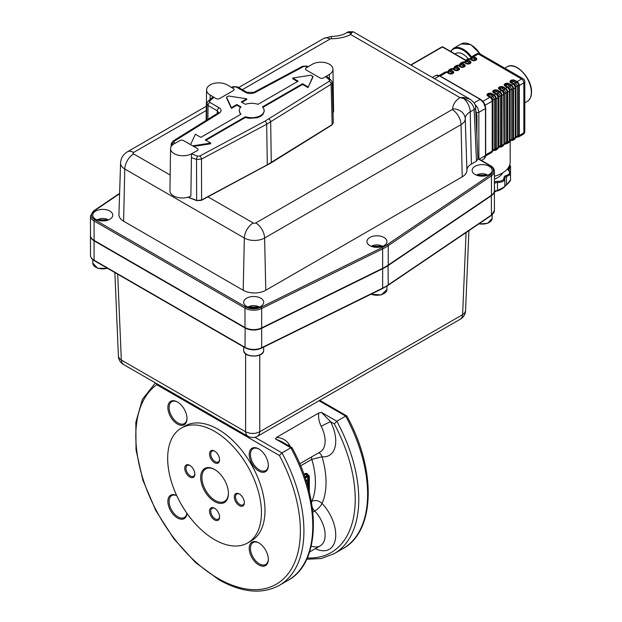 <?xml version="1.0" encoding="UTF-8"?>
<svg xmlns="http://www.w3.org/2000/svg" width="622" height="622" viewBox="0 0 622 622"><rect width="100%" height="100%" fill="white"/><g stroke="black" fill="none" stroke-linecap="round" stroke-linejoin="round"><path stroke-width="0.93" d="M214.87 469.641A18.769 10.838 -120 0 0 205.789 468.879A18.769 10.838 -120 0 0 202.912 483.924A18.769 10.838 -120 0 0 215.173 500.461A18.769 10.838 -120 0 0 224.558 501.394A18.769 10.838 -120 0 0 228.437 493.145M167.878 407.496A13.513 7.806 60 0 1 177.433 401.983A13.513 7.806 60 0 1 186.989 418.528A13.513 7.806 60 0 1 177.433 424.048A13.513 7.806 60 0 1 167.878 407.496M177.744 402.162A12.642 7.301 -120 0 0 171.726 401.711A12.642 7.301 -120 0 0 169.106 407.496A12.642 7.301 -120 0 0 178.047 422.983A12.642 7.301 -120 0 0 184.369 423.613A12.642 7.301 -120 0 0 186.981 418.171M258.76 471.002A13.513 7.806 60 0 1 249.204 454.449A13.513 7.806 60 0 1 258.76 448.936L258.76 448.936A13.513 7.806 60 0 1 268.315 465.489A13.513 7.806 60 0 1 258.76 471.002M259.079 449.123A12.642 7.301 -120 0 0 253.053 448.664A12.642 7.301 -120 0 0 251.117 458.795A12.642 7.301 -120 0 0 259.374 469.937A12.642 7.301 -120 0 0 265.703 470.566A12.642 7.301 -120 0 0 268.315 465.124M186.958 513.329A13.513 7.806 60 0 1 177.433 517.963A13.513 7.806 60 0 1 167.886 501.868A13.513 7.806 60 0 1 176.648 495.477M176.702 495.586A12.642 7.301 -120 0 0 171.726 495.617A12.642 7.301 -120 0 0 169.783 505.756A12.642 7.301 -120 0 0 178.047 516.898A12.642 7.301 -120 0 0 184.369 517.52A12.642 7.301 -120 0 0 186.888 513.228M249.204 548.363A13.513 7.806 60 0 1 258.76 542.851A13.513 7.806 60 0 1 268.315 559.396A13.513 7.806 60 0 1 258.76 564.916A13.513 7.806 60 0 1 249.204 548.363M259.079 543.037A12.642 7.301 -120 0 0 253.053 542.578A12.642 7.301 -120 0 0 250.433 548.363A12.642 7.301 -120 0 0 259.374 563.851A12.642 7.301 -120 0 0 265.703 564.481A12.642 7.301 -120 0 0 268.315 559.038M214.559 501.526A19.64 11.336 60 0 1 200.673 477.471A19.64 11.336 60 0 1 214.559 469.454L214.559 469.454A19.64 11.336 60 0 1 228.445 493.51A19.64 11.336 60 0 1 214.559 501.526M234.292 496.885A7.13 4.113 60 0 1 239.33 493.977A7.13 4.113 60 0 1 244.368 502.7A7.13 4.113 60 0 1 239.33 505.616A7.13 4.113 60 0 1 234.292 496.885M239.649 494.171A6.259 3.615 -120 0 0 236.819 494.023A6.259 3.615 -120 0 0 235.52 496.885A6.259 3.615 -120 0 0 239.944 504.551A6.259 3.615 -120 0 0 243.078 504.854A6.259 3.615 -120 0 0 244.36 502.327M209.521 453.974A7.13 4.113 60 0 1 214.559 451.067A7.13 4.113 60 0 1 219.597 459.798A7.13 4.113 60 0 1 214.559 462.706A7.13 4.113 60 0 1 209.521 453.974M214.878 451.261A6.259 3.615 -120 0 0 212.048 451.113A6.259 3.615 -120 0 0 210.749 453.974A6.259 3.615 -120 0 0 215.173 461.641A6.259 3.615 -120 0 0 218.299 461.952A6.259 3.615 -120 0 0 219.589 459.425M184.75 468.28A7.13 4.113 60 0 1 189.788 465.373A7.13 4.113 60 0 1 194.826 474.096A7.13 4.113 60 0 1 189.788 477.004A7.13 4.113 60 0 1 184.75 468.28M190.099 465.567A6.259 3.615 -120 0 0 187.269 465.419A6.259 3.615 -120 0 0 185.978 468.28A6.259 3.615 -120 0 0 190.402 475.939A6.259 3.615 -120 0 0 193.528 476.25A6.259 3.615 -120 0 0 194.81 473.723M209.521 511.191A7.13 4.113 60 0 1 214.559 508.275A7.13 4.113 60 0 1 219.597 517.006A7.13 4.113 60 0 1 214.559 519.914A7.13 4.113 60 0 1 209.521 511.191M214.878 508.477A6.259 3.615 -120 0 0 212.048 508.322A6.259 3.615 -120 0 0 210.749 511.191A6.259 3.615 -120 0 0 215.173 518.849A6.259 3.615 -120 0 0 218.299 519.16A6.259 3.615 -120 0 0 219.589 516.633M303.909 474.337L305.192 473.599C306.576 473.008 307.47 473.513 307.859 475.115M304.764 476.771L307.408 475.247A2.504 1.446 -60 0 1 308.66 475.122L306.327 473.995L304.158 475.037M306.382 481.677L306.685 480.06M306.086 480.744L306.856 480.262L306.708 481.024M305.876 480.098L306.747 479.997M318.736 413.016C318.184 417.261 319 421.708 321.201 426.358A7.511 0.544 152.9 0 1 330.585 421.708L321.465 412.355L318.736 413.016L276.596 437.344L275.453 438.922L281.618 441.636L291.85 447.537L291.811 448.361M318.837 452.738A7.511 5.66 -84.2 0 1 322.04 456.781A31.279 18.061 -120 0 0 335.095 446.814A31.279 18.061 -120 0 0 330.585 421.708L334.278 423.846L336.836 421.234L321.465 412.355M290.249 446.612A23.776 13.723 -120 0 0 289.354 444.746C286.672 440.392 282.419 437.927 276.596 437.352M289.354 444.746A7.511 0.544 -27.1 0 0 288.204 445.43M275.453 438.922L290.832 447.793L291.85 447.537M155.407 382.895L142.415 399.347L135.837 422.338L136.031 449.994L142.881 480.192L155.819 510.584L173.818 538.753L195.448 562.467L219.014 579.836C242.044 592.727 262.142 594.57 279.301 585.372L288.149 580.264A118.864 68.63 60 0 0 290.832 447.793L281.984 452.902L254.896 437.266M319.047 400.747L345.684 416.126L336.836 421.234A118.864 68.63 -120 0 1 334.154 553.697L343.002 548.588A118.864 68.63 60 0 0 345.684 416.126L346.711 415.869L346.672 416.693M319.786 400.327L346.711 415.869L319.786 400.327M156.923 383.774A2.504 1.446 120 0 0 156.767 384.699L279.426 455.514L281.984 452.902A118.864 68.63 -120 0 1 279.301 585.372M279.426 455.514A116.368 67.184 60 0 1 293.289 565.445A116.368 67.184 60 0 1 218.485 578.685A116.368 67.184 60 0 1 143.06 479.119A116.368 67.184 60 0 1 156.767 384.699A2.504 2.037 -125.5 0 1 156.34 383.432M214.559 539.639A66.313 38.284 -120 0 0 247.712 542.92A66.313 38.284 -120 0 0 257.881 489.786A66.313 38.284 -120 0 0 214.559 431.341A66.313 38.284 -120 0 0 181.399 428.06A66.313 38.284 -120 0 0 171.237 481.203A66.313 38.284 -120 0 0 214.559 539.639M247.712 542.92L251.257 540.876A66.313 38.284 -120 0 0 261.419 487.741A66.313 38.284 -120 0 0 218.097 429.304A66.313 38.284 -120 0 0 184.936 426.016L181.399 428.06M300.605 465.816L311.824 459.347A67.565 39.007 60 0 1 315.424 482.423A67.565 39.007 60 0 1 311.824 501.355C315.338 499.8 318.744 500.5 322.04 503.455A7.511 2.356 -43.5 0 1 314.709 511.02A23.776 13.723 60 0 1 320.198 545.867L309.554 552.009L320.198 545.867A23.776 13.723 60 0 1 311.202 546.069M468.164 58.802A14.392 8.311 -120 0 0 455.817 53.492L455.016 53.951M494.42 176.267A27.088 15.643 -0 0 0 510.164 162.062L510.164 140.961M476.926 136.739L476.926 115.552L475.729 110.312M494.42 191.592A1.221 1.096 -91.6 0 0 494.506 191.366L497.67 190.316C502.195 188.225 504.566 186.864 504.784 186.235L504.092 187.432L502.032 188.785L494.055 192.136M504.279 187.214L497.787 190.892M510.164 180.691L506.611 184.866L510.483 179.945L510.507 173.351L509.698 174.969L506.463 176.625L506.463 184.547L504.784 186.203L504.784 178.281L504.784 186.203A1.221 1.213 178.6 0 1 504.784 186.25A1.221 1.213 -174 0 1 504.784 186.351M510.507 173.429L510.545 166.486L509.169 168.966L509.169 170.692M494.42 182.137A4.09 2.356 180 0 1 494.568 182.044A4.09 2.356 180 0 1 497.491 181.36C501.791 181.352 503.952 180.108 503.991 177.628A0.801 0.653 -0.3 0 1 504.784 178.281C504.675 181.025 502.242 182.425 497.483 182.471L497.483 190.394L497.973 190.814M494.42 191.755A1.221 1.096 -96.6 0 0 494.599 191.351L494.42 183.599M503.991 177.628A4.09 2.356 180 0 1 505.196 175.948A4.09 2.356 180 0 1 506.067 175.567C509.783 174.323 510.584 172.628 508.469 170.467A4.09 2.356 180 0 1 508.477 168.08L509.535 166.688L509.612 165.195M494.42 179.183A20.643 11.919 -0 0 0 502.77 172.799M510.507 179.704C510.724 180.209 510.087 181.577 506.821 184.711L506.627 184.415M502.032 188.785A26.116 15.076 0 0 1 498.175 190.713L497.67 190.316M494.599 191.351L495.135 191.273M494.412 190.822A12.292 7.099 180 0 1 494.42 191.032A12.292 7.099 180 0 1 491.473 195.635L388.237 265.485A50.048 28.892 180 0 1 382.647 268.712L261.66 328.323A12.292 7.099 180 0 1 244.99 327.942L94.085 240.815L94.085 220.997A12.292 7.099 180 0 1 90.478 215.974L90.478 235.388A12.292 7.099 0 0 0 94.085 240.403L94.256 240.504A12.043 6.951 180 0 1 94.249 240.504A12.043 6.951 0 0 0 94.256 240.504L245.161 327.631A12.043 6.951 0 0 0 261.497 328.004L382.491 268.401A49.799 28.752 0 0 0 385.461 266.807A49.799 28.752 180 0 1 385.376 266.854A49.799 28.752 180 0 1 382.491 268.401L261.497 328.004A12.043 6.951 180 0 1 245.161 327.631L244.99 327.53A12.292 7.099 0 0 0 261.66 327.911L382.647 268.307A50.048 28.892 0 0 0 385.554 266.752A50.048 28.892 0 0 0 388.237 265.081L491.473 195.23A12.292 7.099 0 0 0 494.42 190.62L494.42 171.205A12.292 7.099 180 0 1 491.473 175.816L388.237 245.667L388.237 265.081M94.287 260.68L245.192 347.807A1.003 0.575 -60 0 1 244.99 347.348L94.085 260.221A1.003 0.575 -60 0 0 94.287 260.68C91.939 259.39 90.664 257.562 90.478 255.207A12.292 7.099 0 0 0 94.085 260.221L94.085 240.815A12.292 7.099 180 0 1 90.478 235.792A12.292 7.099 180 0 1 90.485 235.59M465.777 60.474L442.39 46.969L410.979 65.108M483.146 176.143L483.146 175.855A31.652 24.966 155.1 0 1 484.732 175.715L485.347 176.073M482.664 176.166L483.146 175.855L482.664 175.777A31.652 18.271 -120 0 0 481.498 175.21L480.666 175.334A31.652 6.819 99 0 0 480.27 176.073M481.498 176.158L481.498 175.21L480.666 175.334L480.666 176.112M377.966 247.307L377.966 247.02A31.652 24.966 155.1 0 1 379.552 246.88L380.166 247.237M377.484 247.331L377.966 247.02L377.484 246.942A31.652 18.271 -120 0 0 376.318 246.374L375.478 246.499A31.652 6.819 99 0 0 375.089 247.237M376.318 247.323L376.318 246.374L375.478 246.499L375.478 247.276M254.701 308.03L254.701 307.742A31.652 24.966 155.1 0 1 256.287 307.602L256.902 307.96M254.219 308.053L254.701 307.742L254.219 307.672A31.652 18.271 -120 0 0 253.053 307.105L252.213 307.229A31.652 6.819 99 0 0 251.824 307.96M253.053 308.053L253.053 307.105L252.213 307.229L252.213 307.999M103.796 220.903L103.796 220.616A31.652 24.966 155.1 0 1 105.382 220.483L105.997 220.833M103.314 220.927L103.796 220.616L103.314 220.546A31.652 18.271 -120 0 0 102.148 219.978L101.308 220.102A31.652 6.819 99 0 0 100.919 220.833M102.148 220.927L102.148 219.978L101.308 220.102L101.308 220.872M477.929 158.96L476.499 161.114L471.39 164.06A15.325 8.848 0 0 0 466.904 170.319A15.978 9.229 180 0 1 462.224 176.842L265.788 290.256A15.978 9.229 180 0 1 243.186 290.256L123.607 221.214A15.978 9.229 180 0 1 118.926 214.52L120.582 162.987A14.329 8.273 180 0 0 124.773 168.99L123.607 221.214M477.937 159.038L475.597 107.435A4.906 2.83 177.4 0 1 475.597 107.513A4.906 2.83 177.4 0 1 474.158 109.558C473.591 104.651 470.123 100.974 463.74 98.509A4.906 0.544 -80.9 0 0 463.74 97.444L459.992 97.631L350.715 34.544A29.483 17.027 180 0 1 331.339 38.727A1.819 1.05 0 0 0 330.057 39.038L242.339 89.677M260.758 306.366A10.006 5.777 180 0 1 249.85 307.626A10.006 5.777 180 0 1 243.668 302.284A10.006 5.777 180 0 1 246.6 298.195A10.006 5.777 180 0 1 257.508 296.943A10.006 5.777 180 0 1 263.689 302.284A10.006 5.777 180 0 1 260.758 306.366M384.023 245.643A10.006 5.777 180 0 1 373.114 246.895A10.006 5.777 180 0 1 366.933 241.554A10.006 5.777 180 0 1 369.865 237.472A10.006 5.777 180 0 1 380.773 236.22A10.006 5.777 180 0 1 386.954 241.554A10.006 5.777 180 0 1 384.023 245.643M489.203 174.479A10.006 5.777 180 0 1 478.295 175.731A10.006 5.777 180 0 1 472.114 170.389A10.006 5.777 180 0 1 475.045 166.307A10.006 5.777 180 0 1 485.953 165.055A10.006 5.777 180 0 1 492.134 170.389A10.006 5.777 180 0 1 489.203 174.479M109.853 219.247A10.006 5.777 180 0 1 98.945 220.499A10.006 5.777 180 0 1 92.764 215.158A10.006 5.777 180 0 1 95.695 211.068A10.006 5.777 180 0 1 106.603 209.816A10.006 5.777 180 0 1 112.784 215.158A10.006 5.777 180 0 1 109.853 219.247M94.085 240.403L244.99 327.53L244.99 308.115L94.085 220.997A1.003 0.575 120 0 1 94.793 219.768L245.698 306.895A11.289 6.523 0 0 0 261.007 307.245L382.001 247.634A49.045 28.317 0 0 0 387.475 244.477L490.719 174.626A11.289 6.523 0 0 0 490.113 165.779L477.921 158.742M330.057 39.038A12.51 7.223 -120 0 0 323.798 38.416L331.347 36.434C337.559 36.278 342.427 35.174 345.941 33.121A12.51 7.223 60 0 1 349.836 32.748L350.715 34.544L351.687 32.748A4.906 4.478 0 0 0 349.836 32.748L348.312 31.761L353.218 31.761L351.687 32.748M353.218 31.761L469.999 99.186L463.74 97.444M471.39 164.06L470.224 111.828A12.51 7.223 -120 0 0 463.74 98.509L459.992 97.631A29.483 17.027 180 0 0 452.738 108.819A1.819 1.05 0 0 1 452.21 109.565A12.51 7.223 60 0 1 461.05 124.618L264.614 238.024A14.329 8.273 180 0 1 244.353 238.024L124.773 168.99A12.51 7.223 120 0 1 133.621 153.937L170.179 175.039M307.633 67.028A64.113 37.017 0 0 0 305.674 66.36L303.668 66.492L254.989 92.538C251.824 93.938 248.707 93.899 245.643 92.437L236.383 87.088L234.338 86.924A64.113 37.017 0 0 0 231.998 87.718M209.575 101.223L209.863 102.405A2.519 1.454 120 0 0 208.082 105.483L206.846 103.711L207.764 101.534A2.519 1.796 -136 0 1 209.575 101.223A64.113 37.017 0 0 1 213.945 97.304M209.863 102.405L219.115 107.746C221.657 109.519 221.72 111.322 219.294 113.142L174.176 141.248L173.95 142.407A64.113 37.017 0 0 0 174.93 143.363M191.506 153.805A64.113 37.017 0 0 0 197.757 156.153L199.771 156.021L264.972 121.135L329.256 81.264L329.489 80.106A64.113 37.017 0 0 0 325.617 76.654M297.549 81.529L292.713 78.737L292.713 78.022L310.86 75.215L312.905 76.397L312.905 77.112L308.038 87.585L302.587 84.436L262.935 107.334M193.636 146.419L210.718 143.775L210.718 143.06L205.268 139.911L245.363 116.765L245.363 117.48L249.197 118.335L257.228 117.745L260.564 116.361L262.95 114.432L264.233 111.151M245.363 117.48L205.89 140.269M240.504 107.334L236.858 105.235L236.858 104.512L240.939 106.867L239.641 108.632L239.206 110.529L240.504 114.464M236.858 105.235L231.407 108.376L226.548 97.903L226.548 97.188L228.593 96.006L246.732 98.812L246.732 99.528L241.904 102.319M246.732 98.812L241.282 101.961L245.363 104.317C249.585 102.98 253.823 102.98 258.076 104.317L298.163 81.171L292.713 78.022M236.858 104.512L231.407 107.66L231.407 108.376M231.407 107.66L226.548 97.188M239.206 110.537L239.633 112.434L240.939 114.207L200.844 137.353L195.394 134.212L190.557 144.638M210.718 143.06L192.657 145.851M245.363 116.765L249.189 117.612L253.286 117.706L257.22 117.029L260.556 115.653L262.943 113.725L264.125 111.455L263.977 109.091L262.5 106.867L302.587 83.721L302.587 84.436M312.905 76.397L308.038 87.585M308.038 86.87L302.587 83.721M172.022 145.408A66.632 38.471 180 0 1 171.765 145.151L171.75 145.703M197.042 200.556L201.598 199.965L267.289 164.814L332.164 124.587L333.283 122.892L332.226 82.563L331.098 84.265L266.683 124.213L201.474 159.108L196.505 159.434A66.632 38.471 180 0 1 191.436 157.576M218.579 112.551L217.335 110.833L208.082 105.483L207.857 119.362M333.283 122.892L332 124.952A0.77 0.459 -121.9 0 0 332.164 124.587L331.098 84.265A2.519 1.508 58.1 0 0 329.256 81.264M173.95 142.407A2.519 1.78 -44.7 0 0 171.765 145.151L171.205 143.892L172.846 141.171L217.964 113.064A2.519 1.508 -121.9 0 1 219.294 113.142M188.334 197.127A67.495 38.968 0 0 0 196.669 200.307L196.505 159.434A2.519 1.019 108.3 0 1 197.757 156.153M245.643 92.437A2.519 1.454 -60 0 1 246.895 92.313L253.799 92.375L302.479 66.329A2.519 1.399 -118.2 0 1 303.668 66.492M236.383 87.088A2.519 1.454 -60 0 1 237.643 86.963L246.895 92.313M219.115 107.746A2.519 1.454 120 0 0 217.335 110.833L217.296 113.476M170.56 148.627L169.946 190.861A12.261 6.959 0.8 0 0 177.472 197.415A12.261 6.959 0.8 0 0 190.876 196.047L191.49 153.813L197.329 150.555A2.504 1.423 -179.2 0 0 198.06 149.568A2.504 1.423 -179.2 0 1 198.06 149.568A2.504 1.423 -179.2 0 0 197.329 148.549L183.529 140.58A2.504 1.423 -179.2 0 0 181.756 140.144A2.504 1.423 -179.2 0 0 179.991 140.541L174.152 143.799A12.261 6.959 0.8 0 0 170.56 148.627A12.261 6.959 0.8 0 0 178.079 155.181A12.261 6.959 0.8 0 0 191.49 153.813M333.027 112.955A12.261 7.2 -0.8 0 0 333.579 110.755L332.964 69.229A12.261 7.2 -0.8 0 0 325.345 62.698A12.261 7.2 -0.8 0 0 312.034 64.4L306.195 67.884A2.504 1.469 179.2 0 0 305.464 68.933A2.504 1.469 179.2 0 1 305.464 68.933A2.504 1.469 179.2 0 0 306.195 69.959L319.996 77.929A2.504 1.469 179.2 0 0 321.768 78.349A2.504 1.469 179.2 0 0 323.533 77.898L329.372 74.415A12.261 7.2 -0.8 0 0 332.964 69.229M227.52 85.051A12.261 7.2 0.8 0 0 214.209 83.348A12.261 7.2 0.8 0 0 206.59 89.871A12.261 7.2 0.8 0 0 210.182 95.057L216.021 98.548A2.504 1.469 -179.2 0 0 217.786 98.991A2.504 1.469 -179.2 0 0 219.558 98.579L233.359 90.61A2.504 1.469 -179.2 0 0 234.09 89.591A2.504 1.469 -179.2 0 0 234.09 89.576A2.504 1.469 -179.2 0 0 233.359 88.534L227.52 85.051M309.173 491.629L309.173 476.755A1.913 1.104 120 0 0 307.828 475.97L305.044 477.579M305.192 473.599L307.828 475.97M307.742 486.233L307.742 477.346A1.174 0.676 120 0 0 307.439 476.779M307.944 476.693A1.501 0.863 -60 0 1 308.209 477.346L308.209 487.912M307.742 477.346L308.302 477.393A1.501 0.863 120 0 0 307.991 476.709A1.501 0.863 120 0 0 307.47 476.677M307.47 476.646L305.177 477.976L307.47 476.646A1.835 1.057 -60 0 1 308.769 477.393L308.769 490.012M308.769 477.393L308.302 477.393L308.302 488.254M305.993 480.441L306.794 480.168M306.623 481.327L306.397 481.731M306.747 480.145L305.977 480.394M311.482 502.553A7.511 4.331 60 0 1 311.824 501.355L311.327 501.643M315.338 548.666A31.279 18.061 -120 0 0 329.256 549.304A31.279 18.061 -120 0 0 322.04 503.455C324.692 497.507 326.021 490.501 326.037 482.423C326.021 474.337 324.692 465.785 322.04 456.781L311.824 459.347A7.511 4.331 60 0 1 311.428 457.014M321.201 426.358A23.776 13.723 60 0 1 324.63 445.438A23.776 13.723 60 0 1 320.198 451.953L299.742 463.763M334.278 423.846A116.368 67.184 60 0 1 307.307 557.95M312.819 512.116L314.709 511.02A7.511 4.331 60 0 1 312.205 507.117M471.593 57.03A20.021 11.561 -120 0 0 453.438 48.361L450.553 51.377M450.88 51.564A19.391 11.196 60 0 1 471.165 57.932M453.438 48.361L461.05 43.968A20.021 11.561 60 0 1 480.091 53.935M485.129 105.25L492.196 101.168A0.832 0.482 -0 0 0 492.437 100.826L492.196 151.123L492.196 101.168A3.196 1.843 -120 0 0 489.942 97.257A0.832 0.482 -60 0 1 490.354 97.211A2.947 1.703 60 0 1 490.416 97.25A2.947 1.703 60 0 1 492.437 100.756A2.947 1.703 60 0 1 492.437 100.826L492.437 150.781L491.536 152.584A3.196 1.843 -120 0 0 492.196 151.123L485.696 154.87M492.422 151.208L494.397 149.809L494.506 149.171L492.927 150.089L492.352 151.263M494.016 150.283A2.947 1.703 -120 0 0 495.695 148.891L494.506 149.171L494.506 99.225L492.779 96.231L491.193 97.141A2.441 1.407 60 0 1 492.927 100.134L494.506 99.225A1.648 0.956 180 0 1 495.695 98.945A2.947 1.703 -120 0 0 493.611 95.337L491.45 94.085A2.154 1.244 -0 0 0 488.402 94.085L488.192 94.21A2.154 1.244 -0 0 0 488.153 95.944A2.154 1.244 -0 0 0 488.184 95.959M492.437 100.803A1.648 0.956 180 0 1 492.927 100.134L492.927 150.089A1.648 0.956 180 0 0 492.437 150.749L492.196 151.123M499.761 146.963A2.947 1.703 -120 0 0 501.441 145.579L501.441 95.625A2.947 1.703 -120 0 0 499.357 92.025L497.196 90.773A2.154 1.244 -0 0 0 494.156 90.773L493.938 90.89A2.154 1.244 -0 0 0 493.899 92.624A2.154 1.244 -0 0 0 493.93 92.647L496.092 93.891A0.832 0.482 -60 0 1 496.107 93.899A2.947 1.703 60 0 1 496.162 93.93A2.947 1.703 60 0 1 498.183 97.436A2.947 1.703 60 0 1 498.191 97.506L498.191 147.453L497.281 149.264A3.196 1.843 -120 0 0 497.942 147.803L495.695 148.891L495.695 98.945A0.832 0.482 -0 0 0 496.294 98.805L497.942 97.848A3.196 1.843 -120 0 0 495.687 93.938L494.039 94.894A3.196 1.843 60 0 1 496.294 98.805L496.294 148.751A3.196 1.843 60 0 1 495.633 150.213A3.196 1.843 60 0 1 494.817 150.345M497.942 147.803L497.942 97.848A0.832 0.482 -0 0 0 498.191 97.514A1.648 0.956 180 0 1 498.673 96.814L500.251 95.905L498.525 92.911L496.947 93.821A2.441 1.407 60 0 1 498.673 96.814L498.673 146.769L498.098 147.943M498.168 147.888L499.746 146.979A2.441 1.407 -120 0 0 500.251 145.859L498.673 146.769A1.648 0.956 -0 0 0 498.191 147.43M501.907 90.618L499.684 89.327A0.832 0.482 120 0 0 499.684 89.327L501.845 90.579A2.947 1.703 60 0 1 501.907 90.618A2.947 1.703 60 0 1 503.937 94.124A2.947 1.703 60 0 1 503.937 94.186L503.937 144.141L503.027 145.945A3.196 1.843 -120 0 0 503.688 144.483L501.441 145.579A1.648 0.956 -0 0 0 500.251 145.859L500.251 95.905L503.688 94.536A3.196 1.843 -120 0 0 501.433 90.618L499.785 91.574A3.196 1.843 60 0 1 502.04 95.485L502.04 145.439A3.196 1.843 60 0 1 501.379 146.901A3.196 1.843 60 0 1 500.562 147.033M503.937 94.124L503.937 144.141L503.688 94.536M509.441 91.216L509.682 90.866A1.648 0.956 180 0 1 510.164 90.182L510.164 140.137L512.932 138.939A2.947 1.703 -120 0 1 511.261 140.331A2.441 1.407 -120 0 0 511.743 139.219L511.743 89.273L510.017 86.279L508.438 87.189A2.441 1.407 60 0 1 510.164 90.182L511.743 89.273A1.648 0.956 180 0 1 512.932 88.993A2.947 1.703 -120 0 0 510.856 85.385L508.687 84.133A2.154 1.244 -0 0 0 505.647 84.133L505.429 84.258A2.154 1.244 -0 0 0 505.398 85.991A0.832 0.482 -60 0 1 505.429 86.015L507.591 87.259A2.947 1.703 60 0 1 507.653 87.298A2.947 1.703 60 0 1 509.682 90.804A2.947 1.703 60 0 1 509.682 90.866L509.441 91.216A3.196 1.843 -120 0 0 507.179 87.305L505.531 88.254A3.196 1.843 60 0 1 507.785 92.165L509.441 91.216L509.441 141.163L509.682 90.882L509.682 140.829L508.773 142.632A3.196 1.843 -120 0 0 509.441 141.163L507.187 142.259L507.187 92.305A1.648 0.956 180 0 0 505.997 92.585L504.271 89.591L502.693 90.509A2.441 1.407 60 0 1 504.419 93.502L505.997 92.585L505.997 142.539L507.187 142.259A2.947 1.703 -120 0 1 505.507 143.651A2.441 1.407 -120 0 0 505.997 142.539L504.419 143.449L503.843 144.623M503.937 94.163A1.648 0.956 180 0 1 504.419 93.502L504.419 143.449A1.648 0.956 180 0 0 503.937 144.11M501.433 90.618L499.264 89.366A2.745 1.586 180 0 1 499.264 87.127L499.474 87.002A2.745 1.586 180 0 1 503.361 87.002L505.531 88.254L505.111 88.705A2.947 1.703 -120 0 1 507.187 92.305L507.785 92.165L507.785 142.119A3.196 1.843 60 0 1 507.124 143.581A3.196 1.843 60 0 1 506.308 143.713M517.006 137.011A2.947 1.703 -120 0 0 518.686 135.627L515.91 136.817A2.441 1.407 60 0 1 515.405 137.936L516.983 137.019A2.441 1.407 -120 0 0 517.496 135.899L517.496 85.953A1.648 0.956 180 0 1 518.686 85.673A2.947 1.703 -120 0 0 516.602 82.065L514.433 80.813A2.154 1.244 -0 0 0 511.393 80.813L511.183 80.938A2.154 1.244 -0 0 0 511.144 82.672A2.154 1.244 -0 0 0 511.167 82.687L513.337 83.939A2.947 1.703 60 0 1 513.407 83.978A2.947 1.703 60 0 1 515.428 87.484A2.947 1.703 60 0 1 515.428 87.554L515.428 137.501L514.526 139.312A3.196 1.843 -120 0 0 515.187 137.851L512.932 138.939L512.932 88.993L515.187 87.896A3.196 1.843 -120 0 0 512.925 83.986L511.276 84.934A3.196 1.843 60 0 1 513.539 88.853L513.539 138.799A3.196 1.843 60 0 1 512.87 140.261A3.196 1.843 60 0 1 512.062 140.393M515.187 137.851L515.428 87.554A1.648 0.956 180 0 1 515.91 86.862L517.496 85.953L515.762 82.959L514.184 83.869A2.441 1.407 60 0 1 515.91 86.862L515.91 136.817A1.648 0.956 180 0 0 515.428 137.478M469.703 58.771A2.441 1.407 60 0 1 470.924 58.896L472.502 57.986L471.841 57.753L469.626 58.802M464.362 62.301A1.664 0.956 120 0 0 465.178 62.216L467.347 63.46A0.964 0.56 -0 0 0 468.708 63.46L468.926 63.343A0.964 0.56 -0 0 0 468.926 62.55L466.757 61.306A2.441 1.407 -120 0 0 465.536 61.181L463.958 62.091L465.178 62.216L466.757 61.306A1.664 0.956 -60 0 0 467.596 60.404A0.824 0.474 120 0 1 468.016 59.961L469.672 59.004A3.196 1.843 -120 0 0 468.071 58.849L466.414 59.805A3.196 1.843 60 0 1 468.016 59.961L470.178 61.213A2.745 1.586 180 0 1 470.178 63.452L469.968 63.576A2.745 1.586 180 0 1 466.088 63.576L463.919 62.324A3.196 1.843 -120 0 0 462.325 62.169L460.669 63.125A3.196 1.843 60 0 1 462.27 63.281L464.339 62.286L466.492 63.53A2.154 1.244 -0 0 0 469.548 63.537A0.824 0.474 -120 0 1 469.556 63.537L469.766 63.413A2.154 1.244 -0 0 0 469.797 63.397A2.154 1.244 -0 0 0 469.766 61.656L467.596 60.404A2.947 1.703 -120 0 0 465.551 61.174M465.894 60.443A3.196 1.843 60 0 1 466.414 59.805L465.536 61.181M452.94 73.404A0.824 0.474 -120 0 0 452.528 73.365A2.154 1.244 -0 0 0 452.559 73.349A2.154 1.244 -0 0 0 452.521 71.616L450.359 70.364A0.824 0.474 120 0 1 450.771 69.913L452.427 68.964A3.196 1.843 -120 0 0 450.833 68.801L449.177 69.757A3.196 1.843 60 0 1 450.771 69.913L452.94 71.165A2.745 1.586 180 0 1 452.94 73.404L452.73 73.528A2.745 1.586 180 0 1 448.851 73.528L446.682 72.276A3.196 1.843 -120 0 0 445.088 72.121L439.194 75.519M448.656 70.395A3.196 1.843 60 0 1 449.177 69.757L448.275 71.561L448.361 71.079L446.72 72.043A2.441 1.407 60 0 1 447.941 72.168L449.512 71.258A2.441 1.407 -120 0 0 448.291 71.133A2.947 1.703 -120 0 1 450.359 70.364A1.664 0.956 -60 0 1 449.512 71.258L451.681 72.51A0.964 0.56 -0 0 1 451.681 73.295L451.471 73.419A0.964 0.56 -0 0 1 450.11 73.419A1.664 0.956 -60 0 1 449.302 73.513M440.166 76.039L446.682 72.276A0.824 0.474 120 0 1 447.094 72.238L449.255 73.489M454.402 67.075A3.196 1.843 60 0 1 454.923 66.437A3.196 1.843 60 0 1 456.525 66.601L458.173 65.644A3.196 1.843 -120 0 0 456.579 65.489L454.923 66.437L454.021 68.241M458.212 65.411A2.441 1.407 60 0 1 459.433 65.528L461.011 64.618A2.441 1.407 -120 0 0 459.79 64.501L458.134 65.442M452.466 68.723A2.441 1.407 60 0 1 453.687 68.848L455.265 67.938A2.441 1.407 -120 0 0 454.037 67.814L452.381 68.754M460.148 63.763A3.196 1.843 60 0 1 460.669 63.125L459.79 64.501M509.441 141.163L509.682 140.821A1.648 0.956 180 0 1 510.164 140.137L509.597 141.303M491.87 93.642L494.039 94.894A0.832 0.482 -60 0 0 493.611 95.337A1.648 0.956 120 0 1 492.779 96.231L490.61 94.979A1.648 0.956 -60 0 0 491.45 94.085A0.832 0.482 -60 0 1 491.87 93.642A2.745 1.586 180 0 0 487.982 93.642L487.772 93.759A2.745 1.586 180 0 0 487.772 96.006L489.942 97.257L482.874 101.332M507.179 87.305L505.01 86.054A2.745 1.586 180 0 1 505.01 83.807L505.227 83.682A2.745 1.586 180 0 1 509.107 83.682L511.276 84.934L510.856 85.385L510.017 86.279L507.847 85.027A0.972 0.56 -0 0 0 506.479 85.027L506.269 85.144A0.972 0.56 -0 0 0 506.269 85.937L508.438 87.189A1.648 0.956 120 0 1 507.622 87.274M503.361 87.002A0.832 0.482 120 0 0 502.941 87.453L505.111 88.705L504.271 89.591L502.102 88.34A0.972 0.56 -0 0 0 500.733 88.34L500.523 88.464A0.972 0.56 -0 0 0 500.523 89.257L502.693 90.509A1.648 0.956 120 0 1 501.868 90.594M471.639 57.123A3.196 1.843 60 0 1 472.16 56.485A3.196 1.843 60 0 1 473.762 56.649L478.341 54.005L521.601 78.978L517.022 81.622A3.196 1.843 60 0 1 519.284 85.533L523.856 82.889A3.196 1.843 -0 0 0 524.797 81.583L524.797 131.537A3.196 1.843 -0 0 1 523.856 132.844A3.196 1.843 60 0 1 523.195 134.305L518.624 136.949A3.196 1.843 60 0 1 517.807 137.081M475.309 60.217L475.511 60.101A2.154 1.244 -0 0 0 475.55 60.077A2.154 1.244 -0 0 0 475.511 58.344L473.342 57.092A0.824 0.474 120 0 1 473.762 56.649L475.931 57.893A2.745 1.586 180 0 1 475.931 60.132L475.713 60.256A2.745 1.586 180 0 1 471.834 60.256L469.672 59.004L472.246 60.217A2.154 1.244 -0 0 0 475.294 60.217A0.824 0.474 -120 0 0 475.294 60.217L472.246 60.217A0.824 0.474 -60 0 1 472.253 60.217L470.084 58.966A2.947 1.703 60 0 0 468.887 58.717M464.028 66.725A2.154 1.244 -0 0 0 464.051 66.709A2.154 1.244 -0 0 0 464.012 64.976L461.851 63.724A0.824 0.474 120 0 1 462.27 63.281L464.432 64.532A2.745 1.586 180 0 1 464.432 66.772L464.222 66.896A2.745 1.586 180 0 1 460.342 66.896L458.173 65.644L460.747 66.849A2.154 1.244 -0 0 0 463.802 66.857L464.012 66.733A0.824 0.474 -120 0 0 464.012 66.733L463.81 66.849A0.824 0.474 60 0 1 464.222 66.896M450.833 68.801L452.839 68.918A0.824 0.474 120 0 0 452.839 68.918A1.664 0.956 -60 0 0 453.687 68.848L455.856 70.099A0.964 0.56 -0 0 0 457.217 70.099L457.427 69.975A0.964 0.56 -0 0 0 457.427 69.19A1.664 0.956 120 0 0 458.266 68.296L456.105 67.044A0.824 0.474 120 0 1 456.525 66.601L458.686 67.852A2.745 1.586 180 0 1 458.686 70.092L458.476 70.208A2.745 1.586 180 0 1 454.596 70.208L452.427 68.964A0.824 0.474 120 0 1 452.839 68.918L455.001 70.169A0.824 0.474 120 0 0 454.596 70.208M496.162 93.93L496.099 93.899A0.832 0.482 -60 0 0 495.687 93.938L493.518 92.686A2.745 1.586 180 0 1 493.518 90.447L493.728 90.322A2.745 1.586 180 0 1 497.616 90.322L499.785 91.574A0.832 0.482 -60 0 0 499.357 92.025A1.648 0.956 -60 0 1 498.525 92.911L496.356 91.659A0.972 0.56 -0 0 0 494.988 91.659L494.778 91.784A0.972 0.56 -0 0 0 494.778 92.577L496.947 93.821A1.648 0.956 120 0 1 496.123 93.914M512.925 83.986L510.755 82.734A2.745 1.586 180 0 1 510.755 80.487L510.973 80.37A2.745 1.586 180 0 1 514.853 80.37L517.022 81.622L515.762 82.959L513.601 81.707A0.972 0.56 -0 0 0 512.233 81.707L512.015 81.832A0.972 0.56 -0 0 0 512.015 82.617L514.184 83.869A1.648 0.956 120 0 1 513.368 83.954M470.108 58.981A1.664 0.956 -60 0 0 470.924 58.896L473.093 60.147A0.964 0.56 -0 0 0 474.454 60.147L474.672 60.023A0.964 0.56 -0 0 0 474.672 59.238L472.502 57.986A1.664 0.956 -60 0 0 473.342 57.092A2.947 1.703 -120 0 0 471.297 57.854L471.258 58.305M490.61 94.979A0.972 0.56 -0 0 0 489.242 94.979L489.032 95.104A0.972 0.56 -0 0 0 489.032 95.889L491.193 97.141A1.648 0.956 120 0 1 490.377 97.226A0.832 0.482 -60 0 1 490.361 97.219L490.416 97.25M447.125 72.253A1.664 0.956 -60 0 0 447.941 72.168L450.11 73.419M458.173 65.644L458.593 65.605A1.664 0.956 120 0 0 459.433 65.528L461.602 66.779A0.964 0.56 -0 0 0 462.962 66.779L463.172 66.655A0.964 0.56 -0 0 0 463.172 65.87L461.011 64.618A1.664 0.956 -60 0 0 461.851 63.724A2.947 1.703 -120 0 0 459.806 64.486M476.74 53.842A3.196 1.843 60 0 1 478.341 54.005A3.196 1.843 120 0 1 479.935 53.842A3.196 3.196 0 0 0 476.74 53.842L472.16 56.485L471.258 58.289M524.797 81.583A3.196 3.196 0 0 0 523.195 78.815A3.196 1.843 120 0 0 521.601 78.978A3.196 1.843 -120 0 1 523.856 82.889L523.856 132.844L519.284 135.479A3.196 1.843 60 0 1 518.624 136.949L516.968 137.003M519.284 85.533L519.284 135.479L518.686 135.627L518.686 85.673L519.284 85.533M457.427 69.19L455.265 67.938A1.664 0.956 -60 0 0 456.105 67.044A2.947 1.703 -120 0 0 454.06 67.806M475.931 57.893A0.824 0.474 120 0 0 475.511 58.344L474.672 59.238M475.488 60.109A1.664 0.956 60 0 1 474.672 60.023M475.262 60.241A1.664 0.956 60 0 1 474.454 60.147M472.292 60.241A1.664 0.956 120 0 0 473.093 60.147M470.178 61.213A0.824 0.474 120 0 0 469.766 61.656L468.926 62.55M469.742 63.428A1.664 0.956 60 0 1 468.926 63.343M469.509 63.561A1.664 0.956 60 0 1 468.708 63.46M466.547 63.561A1.664 0.956 120 0 0 467.347 63.46M463.141 62.037A2.947 1.703 60 0 1 464.331 62.278L463.919 62.324M464.432 64.532A0.824 0.474 120 0 0 464.012 64.976L463.172 65.87M463.989 66.748A1.664 0.956 60 0 1 463.172 66.655M463.763 66.881A1.664 0.956 60 0 1 462.962 66.779M460.801 66.881A1.664 0.956 120 0 0 461.602 66.779M457.388 65.349A2.947 1.703 60 0 1 458.585 65.598M451.642 68.669A2.947 1.703 60 0 1 452.832 68.918M455.856 70.099A1.664 0.956 -60 0 1 455.047 70.193M457.217 70.099A1.664 0.956 -120 0 0 458.017 70.193M452.839 68.918L455.009 70.169A0.824 0.474 120 0 1 455.016 70.177A2.154 1.244 -0 0 0 458.056 70.177L458.266 70.053A0.824 0.474 -120 0 0 458.266 70.053A1.664 0.956 -120 0 1 457.427 69.975M458.282 70.045A2.154 1.244 -0 0 0 458.305 70.029A2.154 1.244 -0 0 0 458.266 68.296A0.824 0.474 120 0 1 458.686 67.852M452.94 71.165A0.824 0.474 120 0 0 452.521 71.616A1.664 0.956 -60 0 1 451.681 72.51M445.896 71.989A2.947 1.703 60 0 1 447.086 72.238A0.824 0.474 120 0 0 447.094 72.238L449.263 73.489A2.154 1.244 -0 0 0 452.311 73.489L452.521 73.373A0.824 0.474 -120 0 1 452.528 73.365L452.318 73.489A0.824 0.474 60 0 1 452.73 73.528M452.497 73.38A1.664 0.956 60 0 1 451.681 73.295M452.272 73.513A1.664 0.956 60 0 1 451.471 73.419M492.437 150.788A2.947 1.703 60 0 1 492.056 151.939M487.772 96.006A0.832 0.482 -60 0 1 488.184 95.967L490.346 97.211M488.216 95.982A1.648 0.956 120 0 0 489.032 95.889M487.772 93.759A0.832 0.482 60 0 1 488.192 94.21A1.648 0.956 -120 0 0 489.032 95.104M487.982 93.642A0.832 0.482 60 0 1 488.402 94.085A1.648 0.956 -120 0 0 489.242 94.979M498.183 97.436L498.191 97.514A0.832 0.482 -0 0 0 498.191 97.506L498.191 147.461A2.947 1.703 60 0 1 497.802 148.627M493.961 92.662A1.648 0.956 120 0 0 494.778 92.577M493.518 90.447A0.832 0.482 60 0 1 493.938 90.89A1.648 0.956 -120 0 0 494.778 91.784M493.728 90.322A0.832 0.482 60 0 1 494.156 90.773A1.648 0.956 -120 0 0 494.988 91.659M497.616 90.322A0.832 0.482 -60 0 0 497.196 90.773A1.648 0.956 -60 0 1 496.356 91.659M503.688 144.483L503.937 144.141A2.947 1.703 60 0 1 503.548 145.307M499.264 89.366A0.832 0.482 120 0 1 499.684 89.327A1.648 0.956 120 0 0 500.523 89.257M502.102 88.34L502.941 87.453A2.154 1.244 -0 0 0 499.901 87.453L499.684 87.578A2.154 1.244 -0 0 0 499.645 89.311A2.154 1.244 -0 0 0 499.676 89.327M499.264 87.127L499.684 87.578A1.648 0.956 -120 0 0 500.523 88.464M499.474 87.002L499.901 87.453A1.648 0.956 -120 0 0 500.733 88.34M509.682 140.836A2.947 1.703 60 0 1 509.301 141.987M505.01 86.054A0.832 0.482 -60 0 1 505.429 86.007A2.154 1.244 -0 0 0 505.422 86.007L505.445 86.023A1.648 0.956 120 0 0 506.269 85.937M505.01 83.807L505.429 84.258A1.648 0.956 -120 0 0 506.269 85.144M505.227 83.682L505.647 84.133A1.648 0.956 -120 0 0 506.479 85.027M509.107 83.682A0.832 0.482 120 0 0 508.687 84.133L507.847 85.027M515.187 87.896L515.428 137.509A2.947 1.703 60 0 1 515.047 138.667M511.206 82.71A1.648 0.956 120 0 0 512.015 82.617M510.755 80.487L511.183 80.938A1.648 0.956 -120 0 0 512.015 81.832M510.973 80.37L511.393 80.813A1.648 0.956 -120 0 0 512.233 81.707M514.853 80.37A0.832 0.482 120 0 0 514.433 80.813L513.601 81.707M493.93 150.252L494.373 150.229M488.184 95.967A0.832 0.482 -60 0 1 488.192 95.967L490.354 97.211M499.684 146.932L500.127 146.909M493.518 92.686A0.832 0.482 -60 0 1 493.938 92.647L496.099 93.899M505.873 143.589L505.422 143.612M509.659 141.248L511.237 140.339A0.832 0.552 111.7 0 0 511.3 140.347M510.755 82.734A0.832 0.482 -60 0 1 511.183 82.695L511.191 82.703M516.921 136.98L517.364 136.957M475.931 60.132A0.824 0.474 -120 0 0 475.511 60.093A0.824 0.474 -120 0 0 475.511 60.101L475.301 60.217A0.824 0.474 -120 0 1 475.713 60.256M471.834 60.256A0.824 0.474 -60 0 1 472.246 60.217M469.672 59.004L468.071 58.849M470.178 63.452A0.824 0.474 -120 0 0 469.766 63.413L466.5 63.537A0.824 0.474 -60 0 1 466.508 63.537L464.339 62.286L462.325 62.169M469.968 63.576A0.824 0.474 -120 0 0 469.556 63.537M466.088 63.576A0.824 0.474 -60 0 1 466.5 63.537M456.579 65.489L458.585 65.605L460.754 66.849A0.824 0.474 120 0 0 460.342 66.896M464.432 66.772A0.824 0.474 -120 0 0 464.02 66.733L464.051 66.709M458.686 70.092A0.824 0.474 -120 0 0 458.274 70.045L458.305 70.029M458.476 70.208A0.824 0.474 -120 0 0 458.056 70.177L458.274 70.045M452.318 73.489L449.263 73.489A0.824 0.474 120 0 0 448.851 73.528M475.986 116.089L476.926 115.552M480.192 99.349L483.558 102.677L485.502 108.026L485.51 155.539L485.113 157.654L483.955 158.983L485.696 155.29L485.681 108.282C485.385 104.465 483.659 101.479 480.503 99.318L439.801 75.83L435.734 75.495L437.46 75.161L439.49 75.861L480.192 99.349L474.065 102.879M485.51 155.034L485.51 155.539L485.51 155.034M478.878 158.96L478.839 111.758L477.657 107.785L474.703 103.983M476.561 112.761L478.862 112.372L485.502 108.539M434.553 78.714L439.49 75.861M479.235 159.162L485.51 155.539M506.067 175.567L506.463 176.625A3.289 1.897 -0 0 0 505.756 176.928A3.289 1.897 -0 0 0 504.784 178.273L504.784 178.281A3.289 1.897 -0 0 0 504.784 178.281L504.784 178.273M497.491 181.36L497.483 182.471A3.289 1.897 -0 0 0 495.135 183.023A3.289 1.897 -0 0 0 494.599 183.428A0.801 0.568 44.8 0 0 494.42 182.922M508.477 168.08A0.801 0.56 45.7 0 1 509.169 168.966A3.289 1.897 -0 0 0 508.71 169.93L509.029 170.552A0.801 0.568 -45.2 0 1 509.037 170.56A0.801 0.568 -45.2 0 0 508.469 170.467M388.05 265.205L388.237 284.899L491.473 215.049L491.294 195.347M245.161 327.631L244.99 347.348A12.292 7.099 0 0 0 261.66 347.729L382.647 288.126A50.048 28.892 0 0 0 388.237 284.899A1.003 0.622 55.9 0 1 388.035 285.35L491.279 215.5A1.003 0.622 55.9 0 0 491.473 215.049A12.292 7.099 0 0 0 494.42 210.438L494.42 191.032M245.192 347.807C250.456 350.388 255.875 350.513 261.45 348.188A1.003 0.529 63.8 0 0 261.66 347.729L261.66 308.496A12.292 7.099 180 0 1 244.99 308.115A1.003 0.575 120 0 1 245.698 306.895M261.45 348.188L382.444 288.585A1.003 0.529 63.8 0 0 382.647 288.126L382.647 248.893L261.66 308.496A1.003 0.529 63.8 0 0 261.007 307.245M465.551 310.666L464.789 312.85L462.62 314.67L259.763 431.785L255.595 433.301L250.736 433.441L246.343 432.189L121.321 360.029L121.904 362.758L123.451 364.445M117.706 274.201L121.321 360.029L119.152 358.218L118.39 356.025M259.763 355.007L259.763 431.785L259.18 434.514L257.632 436.209M247.743 436.209L246.203 434.514L245.612 431.785L245.612 353.809M460.49 319.086L462.037 317.399L462.574 315.424L466.08 232.55M107.342 268.222A10.006 5.777 180 0 1 95.702 267.165A10.006 5.777 180 0 1 92.771 263.075L97.693 268.292L107.622 268.377M263.681 350.194A10.006 5.777 180 0 1 257.5 355.535A10.006 5.777 180 0 1 246.592 354.276A10.006 5.777 180 0 1 243.661 350.194C243.039 358.015 264.296 358.015 263.681 350.194L263.681 347.092M386.946 286.066L386.946 289.471A10.006 5.777 180 0 1 381.511 294.61A10.006 5.777 180 0 1 371.109 294.167M492.134 214.854L492.134 218.306A10.006 5.777 180 0 1 479.01 223.803M441.939 46.93A0.91 0.529 -120 0 1 442.39 46.969A0.91 0.529 -60 0 1 442.848 46.93A0.91 0.91 0 0 0 441.939 46.93L410.714 64.952M436.395 50.436A0.91 0.529 -120 0 0 435.944 50.39L435.346 50.965A0.91 0.684 -144.2 0 1 436.084 50.755M431.202 53.578A0.91 0.684 -144.2 0 0 430.463 53.787M426.311 56.4A0.91 0.684 -144.2 0 0 425.572 56.61M421.421 59.222A0.91 0.684 -144.2 0 0 420.682 59.432M476.499 175.171A7.557 4.362 180 0 1 487.469 175A7.557 4.362 180 0 1 487.749 175.171M371.318 246.335A7.557 4.362 180 0 1 382.289 246.164A7.557 4.362 180 0 1 382.569 246.335M248.054 307.066A7.557 4.362 180 0 1 259.024 306.895A7.557 4.362 180 0 1 259.304 307.066M97.149 219.939A7.557 4.362 180 0 1 108.119 219.768A7.557 4.362 180 0 1 108.399 219.939M265.788 290.256L264.614 238.024A12.51 7.223 60 0 0 255.774 222.971L452.21 109.565M243.186 290.256L244.353 238.024A12.51 7.223 120 0 1 253.201 222.971A1.819 1.05 0 0 0 255.774 222.971M462.224 176.842L461.05 124.618A14.329 8.273 180 0 0 465.248 118.763A12.51 10.216 180 0 0 452.738 108.819M466.904 170.319L465.248 118.763A16.981 9.804 0 0 1 470.224 111.828L474.158 109.558L476.499 161.114M119.595 193.737L94.186 210.928A11.289 6.523 0 0 0 94.793 219.768M491.473 195.23L491.473 175.816A1.003 0.622 55.9 0 0 490.719 174.626M387.475 244.477A1.003 0.622 55.9 0 1 388.237 245.667A50.048 28.892 180 0 1 382.647 248.893A1.003 0.529 63.8 0 0 382.001 247.634M94.186 210.928A1.003 0.622 -124.1 0 0 93.627 210.912L90.478 215.974M490.113 165.779A1.003 0.575 -60 0 1 490.61 165.732C492.966 167.03 494.233 168.857 494.42 171.205M206.286 110.498L133.621 152.444A1.819 1.05 0 0 0 133.621 153.937M207.95 196.847L253.201 222.971M331.347 36.434L331.339 38.727M133.621 152.444A12.51 7.223 -120 0 0 127.362 151.83L206.348 106.23M266.768 165.133A0.77 0.428 -118.2 0 0 267.289 164.814L266.683 124.213A2.519 1.399 61.8 0 0 264.972 121.135M199.771 156.021A2.519 1.399 61.8 0 1 201.474 159.108L201.598 199.965A0.77 0.428 -118.2 0 1 201.442 200.331L271.122 162.878A0.77 0.459 -121.9 0 0 271.278 162.513L270.671 121.912A2.519 1.508 58.1 0 0 268.821 118.911M187.945 197.244L196.809 200.665L201.442 200.331M326.441 76.164L331.277 80.386A2.519 1.78 135.3 0 0 329.489 80.106M305.674 66.36A2.519 1.019 -71.7 0 1 306.467 66.025L302.479 66.329M254.989 92.538A2.519 1.399 -118.2 0 0 253.799 92.375M234.338 86.924A2.519 1.003 -107.8 0 0 233.569 86.582L237.643 86.963M174.176 141.248A2.519 1.508 -121.9 0 0 172.846 141.171M329.372 74.415L329.435 78.636M210.182 95.057L210.119 99.279M504.776 68.179L507.171 66.795A20.021 11.561 60 0 1 522.659 72.23A20.021 11.561 60 0 1 531.336 92.46A20.021 11.561 60 0 1 527.192 101.472L524.797 102.855M308.66 475.122L309.352 476.506L309.352 492.336M305.208 478.069L307.991 476.709M346.796 415.962C376.38 469.206 375.494 531.18 343.002 548.588M291.943 447.638C321.527 500.873 320.641 562.848 288.149 580.264M306.7 559.271L321.263 558.533L334.154 553.697M461.05 43.968L470.792 44.605L480.588 54.223M508.773 142.632L503.913 144.568M503.027 145.945L501.379 146.901L499.73 146.963M514.526 139.312L512.87 140.261L511.222 140.323M497.281 149.264L495.633 150.213L493.829 150.205M491.536 152.584L485.658 155.974M523.195 134.305A3.196 3.196 0 0 0 524.797 131.537M523.195 78.815L479.935 53.842M454.037 67.814L454.021 68.257M507.653 87.298L505.398 85.991M513.407 83.978L511.175 82.695M460.754 66.849L463.81 66.849M458.064 70.169L455.009 70.169M445.088 72.121L447.094 72.238M432.352 77.447L435.734 75.495M481.436 160.437L483.955 158.983M506.821 184.711L504.73 186.538M510.507 173.351L509.029 170.552M510.545 166.486L509.776 164.698M90.478 255.207L90.478 235.792M114.876 272.568L118.398 356.165A10.006 10.006 0 0 0 123.389 364.414L247.68 436.17A10.006 10.006 0 0 0 257.695 436.17L460.552 319.055A10.006 10.006 0 0 0 465.544 310.806L468.926 230.622M382.444 288.585L388.035 285.35M491.279 215.5L494.42 210.438M92.771 259.623L92.771 263.075M243.661 346.921L243.661 350.194M386.946 289.471L381.379 294.898L370.86 294.292M492.134 218.306L487.873 223.275L478.715 223.998M465.917 60.248L442.848 46.93M487.975 175.085L476.281 175.085M382.794 246.25L371.093 246.25M259.529 306.973L247.836 306.973M108.625 219.846L96.931 219.846M119.611 193.333L93.627 210.912M477.906 158.4L490.61 165.732M345.941 33.121L348.312 31.761M238.677 87.562L323.798 38.416M127.362 151.83C123.179 154.365 120.917 158.081 120.582 162.987M475.597 107.435C475.869 104.846 474.003 102.101 469.999 99.186M264.233 111.26L264.233 110.545M206.846 103.742L206.582 120.155M171.205 143.9L171.136 146.582M271.122 162.878L332 124.952M332.226 82.563L331.269 80.386M308.279 66.64L306.467 66.025M231.345 87.337L233.569 86.582M213.121 96.814L207.764 101.534M218.586 112.496L217.964 113.064M206.59 89.871L206.139 120.427M507.171 66.795C515.669 60.925 532.23 78.597 531.522 92.204C531.437 96.651 529.998 99.745 527.192 101.472"/></g></svg>

